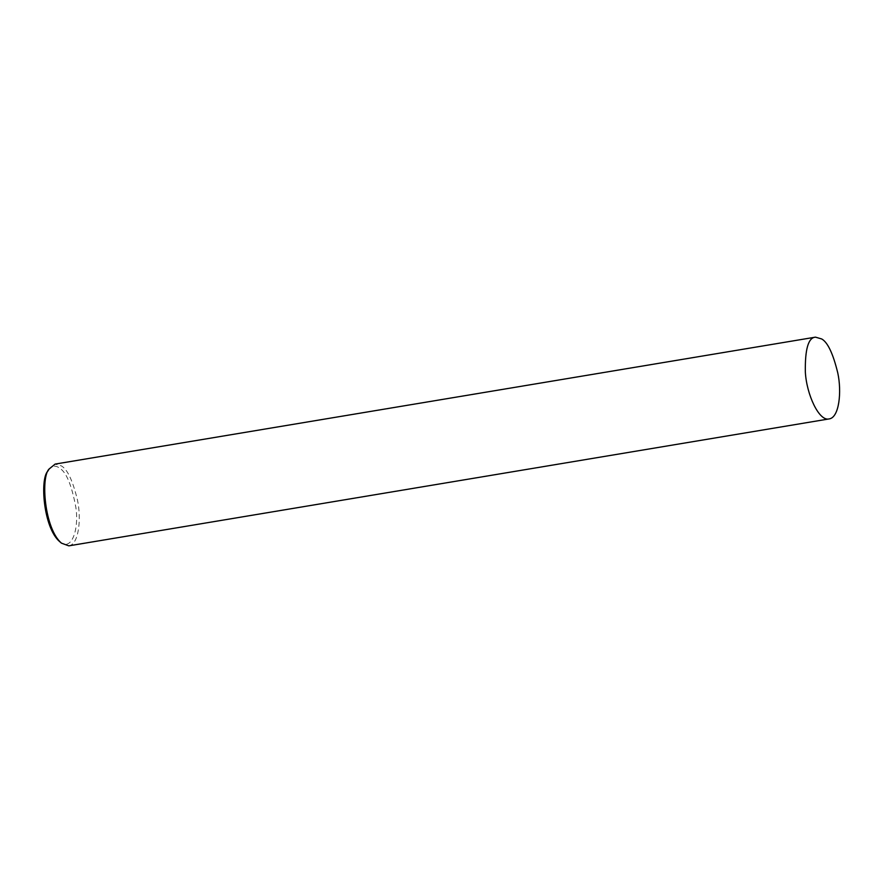<?xml version="1.0" encoding="UTF-8"?>
<svg xmlns="http://www.w3.org/2000/svg" width="883" height="883" viewBox="0 0 883 883"><rect width="100%" height="100%" fill="white"/><g stroke="black" fill="none" stroke-linecap="round" stroke-linejoin="round"><path stroke-width="0.66" stroke-dasharray="4.42 3.31" d="M68.786 545.849C78.918 544.546 81.501 518.586 77.428 499.888C72.715 480.551 67.351 469.215 61.346 465.882L55.143 464.083M59.591 541.555C71.611 552.603 79.271 528.862 75.817 507.14C71.633 484.833 66.192 471.842 59.503 468.156C55.53 464.877 51.633 465.86 47.837 471.125"/><path stroke-width="1.32" d="M815.495 337.151L55.143 464.083L49.073 469.016C40.618 477.273 44.393 528.542 61.446 543.144L68.786 545.849L829.137 418.917C839.269 417.626 841.852 391.655 837.779 372.957C833.066 353.63 827.702 342.295 821.698 338.962L815.495 337.151C808.342 337.56 804.965 349.182 805.34 372.019C806.532 394.359 819.027 421.644 829.137 418.917M49.073 469.016L47.837 471.125C39.801 478.961 43.388 527.67 59.591 541.555L61.446 543.144"/></g></svg>
